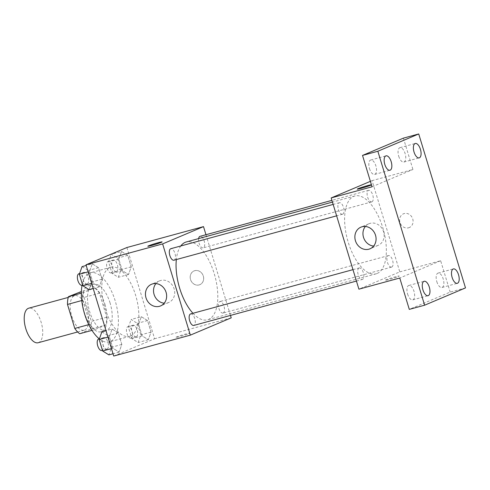 <?xml version="1.0" encoding="UTF-8"?>
<svg xmlns="http://www.w3.org/2000/svg" width="490" height="490" viewBox="0 0 490 490"><rect width="100%" height="100%" fill="white"/><g stroke="black" fill="none" stroke-linecap="round" stroke-linejoin="round"><path stroke-width="0.37" stroke-dasharray="2.45 1.84" d="M38.183 342.737A17.903 8.263 74.7 0 0 38.667 342.571A17.903 8.263 74.7 0 0 41.295 322.757A17.903 8.263 74.7 0 0 28.757 308.192M84.635 330.033A17.903 8.263 74.7 0 0 87.263 310.213A17.903 8.263 74.7 0 0 74.731 295.654A17.903 8.263 74.7 0 0 71.467 315.101A17.903 8.263 74.7 0 0 84.151 330.199A17.903 8.263 74.7 0 0 84.635 330.033M84.096 297.412L91.391 321.416A23.11 10.664 74.7 0 1 90.448 329.182L105.773 325.005A23.11 10.664 74.7 0 0 106.716 317.232L99.421 293.234L84.096 297.412A23.11 10.664 74.7 0 0 79.19 292.12M90.448 329.182L79.692 333.733M106.716 317.232L91.391 321.416M105.773 325.005L95.017 329.55L91.985 330.376M99.421 293.234A23.11 10.664 74.7 0 0 94.515 287.942L81.389 291.519M95.017 329.55A23.11 10.664 74.7 0 1 90.105 324.257L82.816 300.26A23.11 10.664 74.7 0 1 83.759 292.487L94.515 287.942M104.983 304.425A23.875 11.019 -105.3 0 1 101.044 331.779A23.875 11.019 -105.3 0 1 84.133 311.646A23.875 11.019 -105.3 0 1 88.482 285.713A23.875 11.019 -105.3 0 1 104.983 304.425M110.091 303.028A23.875 11.019 74.7 0 0 93.59 284.322A23.875 11.019 74.7 0 0 89.241 310.25A23.875 11.019 74.7 0 0 106.152 330.382A23.875 11.019 74.7 0 0 106.802 330.162A23.875 11.019 74.7 0 0 110.091 303.028M82.816 300.26L81.763 300.542M90.105 324.257L88.763 324.625M83.759 292.487L81.352 293.143M99.274 338.841A35.813 16.531 74.7 0 0 109.295 341.898A35.813 16.531 74.7 0 0 110.268 341.567A35.813 16.531 74.7 0 0 115.517 301.932A35.813 16.531 74.7 0 0 90.448 272.808A35.813 16.531 74.7 0 0 82.063 285.272M130.701 335.993A35.813 16.531 74.7 0 0 135.951 296.358A35.813 16.531 74.7 0 0 110.881 267.234A35.813 16.531 74.7 0 0 104.358 306.128A35.813 16.531 74.7 0 0 129.728 336.33A35.813 16.531 74.7 0 0 130.701 335.993M121.508 251.462L127.731 255.333L131.234 266.854L128.509 274.504L122.292 270.633L118.788 259.112L121.508 251.462L127.731 255.333L131.234 266.854L128.509 274.504L122.292 270.633L118.788 259.112L121.508 251.462L111.291 254.249L117.514 258.12L121.018 269.641L118.298 277.291L112.075 273.42L108.572 261.899L111.291 254.249M92.279 263.822L98.502 267.693L102 279.214L99.28 286.871L93.057 283L89.56 271.478L92.279 263.822L98.502 267.693L102 279.214L99.28 286.871L93.057 283L89.56 271.478L92.279 263.822L86.209 265.482M126.886 247.517L154.607 338.749L113.723 356.04M141.328 316.693L147.551 320.558L151.049 332.085L148.329 339.735L142.106 335.864L138.609 324.343L141.328 316.693L147.551 320.558L151.049 332.085L148.329 339.735L142.106 335.864L138.609 324.343L141.328 316.693L131.112 319.48L137.335 323.345L140.832 334.866L138.113 342.522L131.89 338.651L128.392 327.13L131.112 319.48M112.1 329.053L118.317 332.924L121.82 344.446L119.101 352.096L112.878 348.231L109.374 336.71L112.1 329.053L118.317 332.924L121.82 344.446L119.101 352.096L112.878 348.231L109.374 336.71L112.1 329.053L106.024 330.713M231.225 317.851L154.607 338.749M205.965 234.716L230.484 315.425M199.099 284.935A7.46 6.603 -112.9 0 0 199.84 284.678A7.46 6.603 -112.9 0 0 203.019 275.233A7.46 6.603 -112.9 0 0 194.028 270.939A7.46 6.603 -112.9 0 0 190.69 279.968A7.46 6.603 -112.9 0 0 199.099 284.935A7.46 6.603 -112.9 0 0 199.834 284.678A7.46 6.603 -112.9 0 0 203.013 275.239A7.46 6.603 -112.9 0 0 194.022 270.939A7.46 6.603 -112.9 0 0 190.684 279.968A7.46 6.603 -112.9 0 0 199.093 284.935M192.974 313.288A40.345 18.62 74.7 0 0 207.54 319.805A40.345 18.62 74.7 0 0 208.636 319.425A40.345 18.62 74.7 0 0 214.553 274.774A40.345 18.62 74.7 0 0 186.304 241.956M180.81 245.968A40.345 18.62 74.7 0 0 176.339 259.559M173.968 260.208A5.966 2.756 74.7 0 0 174.128 260.153A5.966 2.756 74.7 0 0 175.004 253.544A5.966 2.756 74.7 0 0 170.826 248.693M198.628 238.599A5.966 2.756 74.7 0 0 199.791 244.994A5.966 2.756 74.7 0 0 203.197 247.842A5.966 2.756 74.7 0 0 203.362 247.787A5.966 2.756 74.7 0 0 204.238 241.184A5.966 2.756 74.7 0 0 200.061 236.327M223.183 313.018A5.966 2.756 74.7 0 0 224.053 306.409A5.966 2.756 74.7 0 0 219.875 301.558A5.966 2.756 74.7 0 0 218.791 308.039A5.966 2.756 74.7 0 0 223.017 313.073A5.966 2.756 74.7 0 0 223.183 313.018M190.647 313.918A5.966 2.756 -105.3 0 1 194.873 318.953A5.966 2.756 -105.3 0 1 193.789 325.434M189.073 333.568A7.46 0.41 -16.9 0 0 189.826 333.145A7.46 0.41 -16.9 0 0 182.568 334.921A7.46 0.41 -16.9 0 0 175.549 337.481A7.46 0.41 -16.9 0 0 181.104 336.207A7.46 0.41 -16.9 0 0 189.073 333.568A7.46 0.41 -16.9 0 0 189.82 333.139A7.46 0.41 -16.9 0 0 182.562 334.915A7.46 0.41 -16.9 0 0 175.543 337.475A7.46 0.41 -16.9 0 0 181.098 336.207A7.46 0.41 -16.9 0 0 189.067 333.568M162.104 241.919L162.104 241.913A7.46 0.41 163.1 0 1 162.104 241.919A7.46 0.41 163.1 0 1 155.085 244.479A7.46 0.41 163.1 0 1 147.833 246.256A7.46 0.41 163.1 0 1 147.827 246.25L147.827 246.25M155.942 283.594A11.736 10.394 67.1 0 1 159.55 280.874A11.736 10.394 67.1 0 1 173.693 287.636A11.736 10.394 67.1 0 1 168.695 302.495A11.736 10.394 67.1 0 1 167.531 302.9A11.736 10.394 67.1 0 1 164.23 303.194M377.196 273.451A40.345 18.62 74.7 0 0 383.113 228.799A40.345 18.62 74.7 0 0 354.87 195.982A40.345 18.62 74.7 0 0 347.52 239.806A40.345 18.62 74.7 0 0 376.099 273.83A40.345 18.62 74.7 0 0 377.196 273.451M359.048 267.999A5.966 2.756 -105.3 0 1 359.207 267.944A5.966 2.756 -105.3 0 1 363.433 272.979A5.966 2.756 -105.3 0 1 362.349 279.459A5.966 2.756 -105.3 0 1 358.172 274.608A5.966 2.756 -105.3 0 1 359.048 267.999M371.922 201.813A5.966 2.756 74.7 0 0 372.798 195.204A5.966 2.756 74.7 0 0 368.621 190.353A5.966 2.756 74.7 0 0 367.531 196.833A5.966 2.756 74.7 0 0 371.763 201.868A5.966 2.756 74.7 0 0 371.922 201.813M391.743 267.044A5.966 2.756 74.7 0 0 392.619 260.435A5.966 2.756 74.7 0 0 388.441 255.584A5.966 2.756 74.7 0 0 387.351 262.064A5.966 2.756 74.7 0 0 391.577 267.099A5.966 2.756 74.7 0 0 391.743 267.044M342.694 214.173A5.966 2.756 74.7 0 0 343.57 207.57A5.966 2.756 74.7 0 0 339.386 202.713A5.966 2.756 74.7 0 0 338.302 209.199A5.966 2.756 74.7 0 0 342.528 214.228A5.966 2.756 74.7 0 0 342.694 214.173M370.397 181.349L372.069 180.645L399.785 271.877L358.901 289.167M403.405 138.137L412.929 169.497L372.069 180.645M465.5 287.912L450.175 292.089L409.291 309.38M399.785 271.877L440.651 260.729L450.175 292.089M408.525 227.813A7.46 6.603 -112.9 0 0 409.266 227.556A7.46 6.603 -112.9 0 0 412.439 218.111A7.46 6.603 -112.9 0 0 403.454 213.818A7.46 6.603 -112.9 0 0 400.11 222.846A7.46 6.603 -112.9 0 0 408.525 227.813M372.045 186.794L412.929 169.497M357.253 189.134L357.253 189.134A7.46 0.41 163.1 0 0 364.511 187.358A7.46 0.41 163.1 0 0 371.53 184.797L371.53 184.791A7.46 0.41 163.1 0 0 371.432 184.761A7.46 0.41 163.1 0 1 371.53 184.791A7.46 0.41 163.1 0 1 371.463 184.877M440.651 260.729L399.767 278.02M398.493 276.452A7.46 0.41 -16.9 0 0 399.246 276.023A7.46 0.41 -16.9 0 0 391.988 277.799A7.46 0.41 -16.9 0 0 384.969 280.36A7.46 0.41 -16.9 0 0 390.524 279.086A7.46 0.41 -16.9 0 0 398.493 276.452A7.46 0.41 -16.9 0 0 399.246 276.017A7.46 0.41 -16.9 0 0 391.988 277.793A7.46 0.41 -16.9 0 0 384.969 280.354A7.46 0.41 -16.9 0 0 390.524 279.086A7.46 0.41 -16.9 0 0 398.493 276.446M365.369 226.472A11.736 10.394 67.1 0 1 368.976 223.752A11.736 10.394 67.1 0 1 383.119 230.514A11.736 10.394 67.1 0 1 378.121 245.374A11.736 10.394 67.1 0 1 376.957 245.778A11.736 10.394 67.1 0 1 373.656 246.072M408.519 227.813A7.46 6.603 -112.9 0 0 409.26 227.562A7.46 6.603 -112.9 0 0 412.439 218.117A7.46 6.603 -112.9 0 0 403.448 213.818A7.46 6.603 -112.9 0 0 400.11 222.852A7.46 6.603 -112.9 0 0 408.519 227.813M398.713 156.206A7.46 3.442 74.7 0 0 403.87 162.055A7.46 3.442 74.7 0 0 405.23 153.952A7.46 3.442 74.7 0 0 399.944 147.662A7.46 3.442 74.7 0 0 398.713 156.206M369.485 168.572A7.46 3.442 74.7 0 0 374.642 174.422A7.46 3.442 74.7 0 0 375.995 166.312A7.46 3.442 74.7 0 0 370.716 160.022A7.46 3.442 74.7 0 0 369.485 168.572M436.823 281.652A7.46 3.442 74.7 0 0 441.98 287.495A7.46 3.442 74.7 0 0 443.34 279.392A7.46 3.442 74.7 0 0 438.054 273.102A7.46 3.442 74.7 0 0 436.823 281.652M407.594 294.012A7.46 3.442 74.7 0 0 412.752 299.862A7.46 3.442 74.7 0 0 414.111 291.758A7.46 3.442 74.7 0 0 408.825 285.468A7.46 3.442 74.7 0 0 407.594 294.012M101.883 331.84L108.1 335.711L111.604 347.232L108.884 354.882M107.114 349.064A5.966 2.756 74.7 0 0 107.99 342.461A5.966 2.756 74.7 0 0 103.813 337.604A5.966 2.756 74.7 0 0 102.722 344.09A5.966 2.756 74.7 0 0 106.955 349.119A5.966 2.756 74.7 0 0 107.114 349.064M118.317 332.924L108.1 335.711M121.82 344.446L111.604 347.232M119.101 352.096L113.025 353.755M112.878 348.231L111.463 348.617M109.374 336.71L107.965 337.089M101.847 350.515A5.966 2.756 74.7 0 0 102.006 350.46A5.966 2.756 74.7 0 0 102.882 343.851A5.966 2.756 74.7 0 0 98.704 339M82.063 266.609L88.286 270.48L91.783 282.001L89.064 289.657M87.294 283.832A5.966 2.756 74.7 0 0 88.169 277.23A5.966 2.756 74.7 0 0 83.992 272.373A5.966 2.756 74.7 0 0 82.908 278.859A5.966 2.756 74.7 0 0 87.134 283.894A5.966 2.756 74.7 0 0 87.294 283.832M98.502 267.693L88.286 270.48M102 279.214L91.783 282.001M99.28 286.871L93.21 288.524M93.057 283L91.648 283.385M89.56 271.478L88.145 271.864M82.026 285.284A5.966 2.756 74.7 0 0 82.185 285.229A5.966 2.756 74.7 0 0 83.061 278.62A5.966 2.756 74.7 0 0 78.884 273.769M136.343 336.704A5.966 2.756 74.7 0 0 137.218 330.095A5.966 2.756 74.7 0 0 133.041 325.244A5.966 2.756 74.7 0 0 131.957 331.724A5.966 2.756 74.7 0 0 136.183 336.759A5.966 2.756 74.7 0 0 136.343 336.704M147.551 320.558L137.335 323.345M151.049 332.085L140.832 334.866M148.329 339.735L138.113 342.522M142.106 335.864L131.89 338.651M138.609 324.343L128.392 327.13M131.24 338.094A5.966 2.756 74.7 0 0 132.11 331.491A5.966 2.756 74.7 0 0 127.933 326.634A5.966 2.756 74.7 0 0 126.849 333.114A5.966 2.756 74.7 0 0 131.075 338.149A5.966 2.756 74.7 0 0 131.24 338.094M116.528 271.472A5.966 2.756 74.7 0 0 117.404 264.863A5.966 2.756 74.7 0 0 113.227 260.012A5.966 2.756 74.7 0 0 112.137 266.493A5.966 2.756 74.7 0 0 116.363 271.527A5.966 2.756 74.7 0 0 116.528 271.472M127.731 255.333L117.514 258.12M131.234 266.854L121.018 269.641M128.509 274.504L118.298 277.291M122.292 270.633L112.075 273.42M118.788 259.112L108.572 261.899M111.42 272.863A5.966 2.756 74.7 0 0 112.296 266.26A5.966 2.756 74.7 0 0 108.119 261.403A5.966 2.756 74.7 0 0 107.028 267.889A5.966 2.756 74.7 0 0 111.254 272.918A5.966 2.756 74.7 0 0 111.42 272.863M77.647 331.975L84.151 330.199M68.22 297.424L74.731 295.654M93.59 284.322L88.482 285.713M106.152 330.382L101.044 331.779M110.881 267.234L90.448 272.808M129.728 336.33L109.295 341.898M159.55 280.874L151.477 284.292M168.695 302.495L160.622 305.907M354.87 195.982L332.447 202.094M376.099 273.83L207.54 319.805M356.444 281.07L362.349 279.459M352.971 269.647L359.207 267.944M368.621 190.353L331.92 200.361M371.763 201.868L203.197 247.842M388.441 255.584L219.875 301.558M391.577 267.099L223.017 313.073M339.386 202.713L333.151 204.416M342.528 214.228L336.624 215.839M368.976 223.752L360.903 227.17M378.121 245.374L370.048 248.785M403.87 162.055L419.195 157.878M399.944 147.662L415.269 143.478M441.98 287.495L457.305 283.318M438.054 273.102L453.379 268.924M412.752 299.862L428.076 295.684M408.825 285.468L424.15 281.285M374.642 174.422L389.96 170.238M370.716 160.022L386.034 155.845M103.813 337.604L99.403 338.804M106.955 349.119L102.459 350.344M83.992 272.373L79.588 273.579M87.134 283.894L82.638 285.119M133.041 325.244L127.933 326.634M136.183 336.759L131.075 338.149M113.227 260.012L108.119 261.403M116.363 271.527L111.254 272.918"/><path stroke-width="0.73" d="M68.22 297.424L28.757 308.192A17.903 8.263 74.7 0 0 25.498 327.639A17.903 8.263 74.7 0 0 38.183 342.737L77.647 331.975M88.763 324.625L74.78 328.441L67.491 304.437A23.11 10.664 74.7 0 1 68.435 296.671L81.389 291.519M74.78 328.441A23.11 10.664 74.7 0 0 79.692 333.733L91.985 330.376M81.763 300.542L67.491 304.437M81.352 293.143L68.435 296.671M82.063 285.272A35.813 16.531 74.7 0 0 99.274 338.841M230.484 315.425L231.225 317.851L190.341 335.142L113.723 356.04L86.001 264.808L126.886 247.517L203.503 226.619L205.965 234.716M332.447 202.094L186.304 241.956A40.345 18.62 74.7 0 0 180.81 245.968M176.339 259.559A40.345 18.62 74.7 0 0 192.974 313.288M190.341 335.142L162.625 243.91L203.503 226.619M333.151 204.416L170.826 248.693A5.966 2.756 74.7 0 0 169.742 255.174A5.966 2.756 74.7 0 0 173.968 260.208L336.624 215.839M331.92 200.361L200.061 236.327A5.966 2.756 74.7 0 0 198.628 238.599M356.444 281.07L193.789 325.434A5.966 2.756 -105.3 0 1 189.612 320.582A5.966 2.756 -105.3 0 1 190.481 313.974A5.966 2.756 -105.3 0 1 190.647 313.918L352.971 269.647M162.625 243.91L86.001 264.808M159.458 306.311A11.736 10.394 67.1 0 1 146.228 298.502A11.736 10.394 67.1 0 1 151.477 284.292A11.736 10.394 67.1 0 1 165.62 291.054A11.736 10.394 67.1 0 1 160.622 305.907A11.736 10.394 67.1 0 1 159.458 306.311M147.827 246.25A7.46 0.41 163.1 0 1 148.58 245.827A7.46 0.41 163.1 0 1 156.549 243.181A7.46 0.41 163.1 0 1 162.104 241.913A7.46 0.41 163.1 0 1 155.085 244.473A7.46 0.41 163.1 0 1 147.827 246.25A7.46 0.41 163.1 0 1 148.58 245.821A7.46 0.41 163.1 0 1 156.531 243.193A7.46 0.41 163.1 0 1 162.104 241.913M164.23 303.194A11.736 10.394 67.1 0 1 154.552 295.733A11.736 10.394 67.1 0 1 155.942 283.594M424.616 305.203L377.845 151.251L418.723 133.96L465.5 287.912L424.616 305.203L409.291 309.38L399.767 278.02L358.901 289.167L331.185 197.936L370.397 181.349M418.723 133.96L403.405 138.137L362.52 155.428L377.845 151.251M331.185 197.936L372.045 186.794L362.52 155.428M368.884 249.19A11.736 10.394 67.1 0 1 355.648 241.38A11.736 10.394 67.1 0 1 360.903 227.17A11.736 10.394 67.1 0 1 375.046 233.932A11.736 10.394 67.1 0 1 370.048 248.785A11.736 10.394 67.1 0 1 368.884 249.19M358.006 188.699A7.46 0.41 163.1 0 1 365.442 186.218A7.46 0.41 163.1 0 1 371.432 184.755A7.46 0.41 163.1 0 0 365.442 186.225A7.46 0.41 163.1 0 0 358.006 188.705A7.46 0.41 163.1 0 0 357.253 189.128A7.46 0.41 163.1 0 1 358.006 188.705M371.463 184.877A7.46 0.41 163.1 0 1 363.966 187.517A7.46 0.41 163.1 0 1 357.253 189.128M373.656 246.072A11.736 10.394 67.1 0 1 363.978 238.612A11.736 10.394 67.1 0 1 365.369 226.472M391.192 161.688A7.46 3.442 -105.3 0 1 389.96 170.238A7.46 3.442 -105.3 0 1 384.803 164.395A7.46 3.442 -105.3 0 1 386.034 155.845A7.46 3.442 -105.3 0 1 391.192 161.688M429.307 287.134A7.46 3.442 -105.3 0 1 428.076 295.684A7.46 3.442 -105.3 0 1 422.919 289.835A7.46 3.442 -105.3 0 1 424.15 281.285A7.46 3.442 -105.3 0 1 429.307 287.134M458.536 274.768A7.46 3.442 -105.3 0 1 457.305 283.318A7.46 3.442 -105.3 0 1 452.148 277.469A7.46 3.442 -105.3 0 1 453.379 268.924A7.46 3.442 -105.3 0 1 458.536 274.768M420.426 149.328A7.46 3.442 -105.3 0 1 419.195 157.878A7.46 3.442 -105.3 0 1 414.038 152.029A7.46 3.442 -105.3 0 1 415.269 143.478A7.46 3.442 -105.3 0 1 420.426 149.328M113.025 353.755L108.884 354.882L102.661 351.018L99.158 339.49L101.883 331.84L106.024 330.713M111.463 348.617L102.661 351.018M107.965 337.089L99.158 339.49M99.403 338.804L98.704 339A5.966 2.756 74.7 0 0 97.614 345.481A5.966 2.756 74.7 0 0 101.847 350.515L102.459 350.344M93.21 288.524L89.064 289.657L82.841 285.786L79.343 274.265L82.063 266.609L86.209 265.482M91.648 283.385L82.841 285.786M88.145 271.864L79.343 274.265M79.588 273.579L78.884 273.769A5.966 2.756 74.7 0 0 77.8 280.249A5.966 2.756 74.7 0 0 82.026 285.284L82.638 285.119"/></g></svg>
